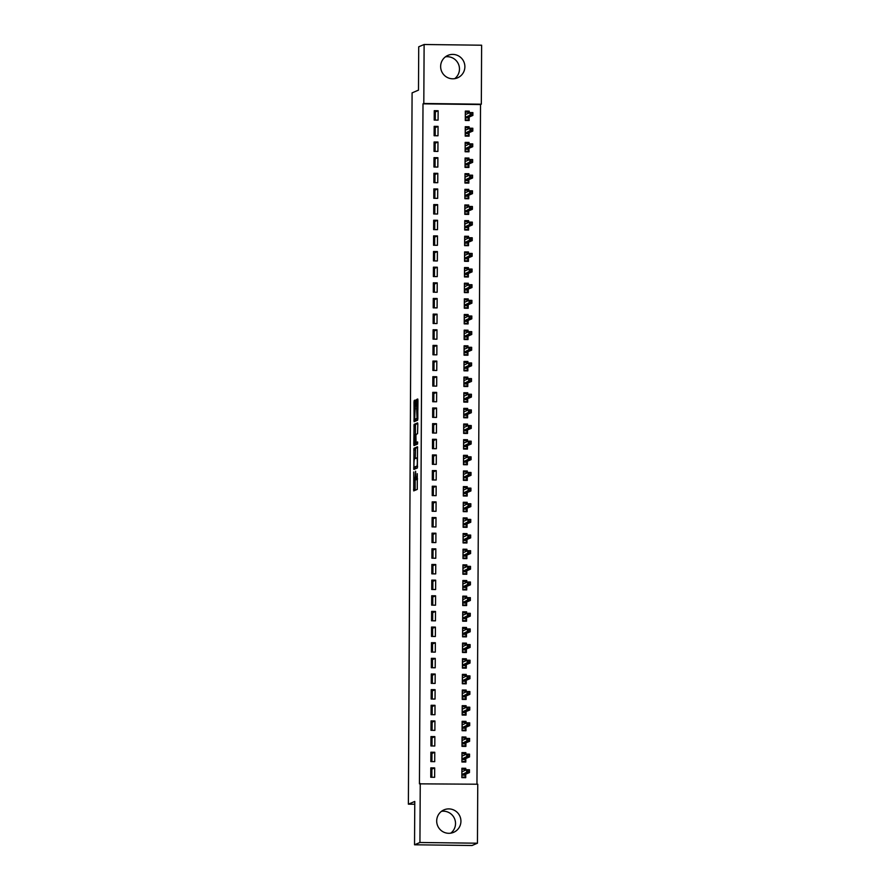 <?xml version="1.0" encoding="UTF-8"?>
<svg xmlns="http://www.w3.org/2000/svg" width="890" height="890" viewBox="0 0 890 890"><rect width="100%" height="100%" fill="white"/><g stroke="black" fill="none" stroke-linecap="round" stroke-linejoin="round"><path stroke-width="1.33" d="M413.772 471.989L413.728 490.891L417.265 489.389L417.276 473.68A4.917 0.623 -89.3 0 1 416.62 478.865L416.32 478.987A4.917 0.623 -89.3 0 0 416.32 478.987A4.917 0.623 -89.3 0 1 415.719 474.337L415.597 471.211L415.452 474.459A4.917 0.623 -89.3 0 1 414.796 479.632L414.495 479.766A4.917 0.623 -89.3 0 1 414.462 479.766A4.917 0.623 -89.3 0 1 413.895 475.115L413.772 471.989M445.423 56.838A12.226 12.104 -113 0 1 454.701 78.665M464.88 66.75A12.226 12.104 -113 0 1 457.538 77.853A12.226 12.104 -113 0 1 440.639 66.45A12.226 12.104 -113 0 1 447.97 55.358A12.226 12.104 -113 0 1 464.88 66.75M441.462 811.335A12.226 12.104 -113 0 1 450.752 833.162M460.931 821.248A12.226 12.104 -113 0 1 453.589 832.35A12.226 12.104 -113 0 1 436.69 820.947A12.226 12.104 -113 0 1 444.021 809.856A12.226 12.104 -113 0 1 460.931 821.248M415.385 401.535L415.207 400.077L414.206 400.5L414.006 402.124L414.084 421.704L417.632 420.202L417.833 418.578L417.755 398.998L416.542 399.51L416.342 401.134L417.043 418.3L414.684 419.301L415.385 401.535M476.962 784.201L480.522 104.542L423.006 103.83L419.446 783.845L477.752 784.212L477.452 843.208L419.935 842.496L420.247 783.5M423.006 103.83L423.807 103.485L424.118 44.5L481.624 45.212L481.323 104.197L423.807 103.485M477.452 843.208L472.056 845.5L414.54 844.788L414.773 801.445L408.377 804.171L412.092 92.86L418.489 90.135L418.723 46.792L424.118 44.5M414.54 844.788L419.935 842.496M413.961 448.271L413.839 469.464L417.377 467.962L417.499 446.769L413.961 448.271L415.519 448.293L415.263 458.517M413.783 444.132L414.084 424.385L417.621 422.884L417.799 424.341L417.555 433.708L416.131 434.32L415.919 435.944L416.075 442.541L417.577 441.907L417.566 444.054L413.961 445.59L413.783 444.132L415.341 444.155L415.341 443.187M408.377 804.171L414.751 804.249M438.047 126.391L434.164 126.347L434.109 135.736L438.002 135.781L438.047 126.391L435.243 127.582L435.21 135.747M469.119 128.594L469.13 126.769L465.248 126.725L465.203 136.114L469.086 136.159L469.097 132.643M437.88 157.686L433.997 157.641L433.953 167.031L437.836 167.075L437.88 157.686L435.088 158.876L435.043 167.042M468.963 159.888L468.963 158.064L465.081 158.019L465.036 167.409L468.919 167.454L468.941 163.938M437.724 188.98L433.83 188.936L433.786 198.314L437.669 198.37L437.724 188.98L434.921 190.171L434.876 198.337M468.796 191.183L468.808 189.359L464.914 189.314L464.869 198.704L468.752 198.748L468.774 195.221M437.557 220.275L433.664 220.231L433.619 229.609L437.502 229.665L437.557 220.275L434.754 221.465L434.709 229.631M468.63 222.478L468.641 220.653L464.758 220.609L464.702 229.998L468.596 230.043L468.607 226.516M437.391 251.57L433.508 251.514L433.452 260.904L437.346 260.959L437.391 251.57L434.598 252.76L434.554 260.926M468.463 253.772L468.474 251.948L464.591 251.903L464.547 261.293L468.429 261.337L468.452 257.811M437.224 282.864L433.341 282.809L433.297 292.198L437.179 292.254L437.224 282.864L434.431 284.055L434.387 292.209M468.307 285.067L468.318 283.243L464.424 283.198L464.38 292.588L468.262 292.632L468.285 289.105M437.068 314.159L433.174 314.103L433.13 323.493L437.012 323.548L437.068 314.159L434.264 315.349L434.22 323.504M468.14 316.362L468.151 314.537L464.269 314.493L464.213 323.882L468.096 323.927L468.118 320.4M436.901 345.454L433.018 345.398L432.963 354.787L436.845 354.832L436.901 345.454L434.098 346.644L434.053 354.799M467.973 347.656L467.984 345.832L464.102 345.787L464.046 355.177L467.94 355.221L467.951 351.695M436.734 376.748L432.851 376.693L432.796 386.082L436.69 386.127L436.734 376.748L433.942 377.927L433.897 386.093M467.817 378.951L467.817 377.126L463.935 377.082L463.89 386.471L467.773 386.516L467.795 382.989M436.567 408.032L432.685 407.987L432.64 417.377L436.523 417.421L436.567 408.032L433.775 409.222L433.73 417.388M467.651 410.245L467.662 408.421L463.768 408.377L463.723 417.755L467.606 417.811L467.628 414.284M436.411 439.326L432.518 439.282L432.473 448.671L436.356 448.716L436.411 439.326L433.608 440.517L433.564 448.682M467.484 441.529L467.495 439.716L463.612 439.671L463.557 449.05L467.45 449.105L467.461 445.579M436.245 470.621L432.362 470.576L432.306 479.966L436.2 480.01L436.245 470.621L433.441 471.811L433.408 479.977M467.317 472.824L467.328 471.01L463.445 470.955L463.39 480.344L467.283 480.4L467.295 476.873M436.078 501.916L432.195 501.871L432.151 511.261L436.033 511.305L436.078 501.916L433.285 503.106L433.241 511.272M467.161 504.118L467.161 502.305L463.278 502.249L463.234 511.639L467.117 511.694L467.139 508.168M435.911 533.21L432.028 533.166L431.984 542.555L435.866 542.6L435.911 533.21L433.118 534.401L433.074 542.566M466.994 535.413L467.005 533.6L463.111 533.544L463.067 542.933L466.95 542.989L466.972 539.462M435.755 564.505L431.861 564.46L431.817 573.85L435.7 573.894L435.755 564.505L432.952 565.695L432.907 573.861M466.827 566.707L466.838 564.894L462.956 564.839L462.9 574.228L466.794 574.273L466.805 570.757M435.588 595.799L431.706 595.755L431.65 605.144L435.544 605.189L435.588 595.799L432.796 596.99L432.751 605.156M466.66 598.002L466.672 596.189L462.789 596.133L462.744 605.523L466.627 605.567L466.649 602.052M435.421 627.094L431.539 627.049L431.494 636.439L435.377 636.484L435.421 627.094L432.629 628.284L432.584 636.45M466.505 629.297L466.516 627.472L462.622 627.428L462.578 636.817L466.46 636.862L466.482 633.346M435.266 658.389L431.372 658.344L431.327 667.723L435.21 667.778L435.266 658.389L432.462 659.579L432.418 667.745M466.338 660.591L466.349 658.767L462.466 658.722L462.411 668.112L466.293 668.156L466.316 664.63M435.099 689.683L431.216 689.639L431.161 699.017L435.043 699.073L435.099 689.683L432.295 690.874L432.251 699.039M466.171 691.886L466.182 690.062L462.299 690.017L462.244 699.406L466.138 699.451L466.149 695.924M434.932 720.978L431.049 720.922L430.994 730.312L434.887 730.367L434.932 720.978L432.139 722.168L432.095 730.334M466.015 723.181L466.015 721.356L462.132 721.312L462.088 730.701L465.971 730.746L465.993 727.219M434.765 752.273L430.882 752.217L430.838 761.606L434.721 761.662L434.765 752.273L431.973 753.463L431.928 761.629M465.848 754.475L465.859 752.651L461.966 752.606L461.921 761.996L465.804 762.04L465.826 758.514M465.759 770.117L465.77 768.304L461.888 768.248L461.843 777.638L465.726 777.693L465.748 774.167M434.687 767.914L430.805 767.87L430.749 777.259L434.643 777.304L434.687 767.914L431.884 769.105L431.85 777.27M465.926 738.822L465.937 737.009L462.055 736.953L461.999 746.343L465.893 746.399L465.904 742.872M434.854 736.62L430.96 736.575L430.916 745.965L434.798 746.009L434.854 736.62L432.051 737.81L432.006 745.976M466.093 707.528L466.104 705.714L462.21 705.67L462.166 715.048L466.049 715.104L466.071 711.577M435.01 705.325L431.127 705.281L431.083 714.67L434.965 714.715L435.01 705.325L432.217 706.515L432.173 714.681M466.26 676.233L466.26 674.42L462.377 674.375L462.333 683.754L466.215 683.809L466.238 680.283M435.177 674.03L431.294 673.986L431.25 683.375L435.132 683.42L435.177 674.03L432.384 675.221L432.34 683.386M466.416 644.95L466.427 643.125L462.544 643.081L462.489 652.47L466.382 652.515L466.393 648.988M435.344 642.736L431.461 642.691L431.405 652.081L435.299 652.125L435.344 642.736L432.54 643.926L432.507 652.092M466.582 613.655L466.594 611.831L462.711 611.786L462.655 621.176L466.538 621.22L466.56 617.693M435.51 611.452L431.617 611.397L431.572 620.786L435.455 620.831L435.51 611.452L432.707 612.643L432.662 620.797M466.749 582.36L466.761 580.536L462.867 580.491L462.822 589.881L466.705 589.925L466.727 586.399M435.666 580.158L431.784 580.102L431.739 589.491L435.622 589.536L435.666 580.158L432.874 581.348L432.829 589.503M466.916 551.066L466.916 549.241L463.034 549.197L462.989 558.586L466.872 558.631L466.894 555.104M435.833 548.863L431.95 548.807L431.895 558.197L435.789 558.253L435.833 548.863L433.041 550.053L432.996 558.208M467.072 519.771L467.083 517.947L463.201 517.902L463.145 527.292L467.039 527.336L467.05 523.809M436 517.568L432.117 517.513L432.062 526.902L435.944 526.958L436 517.568L433.196 518.759L433.152 526.913M467.239 488.476L467.25 486.652L463.367 486.608L463.312 495.997L467.194 496.042L467.217 492.515M436.167 486.274L432.273 486.218L432.228 495.608L436.111 495.663L436.167 486.274L433.363 487.464L433.319 495.63M467.406 457.182L467.417 455.357L463.523 455.313L463.479 464.702L467.361 464.747L467.384 461.22M436.322 454.979L432.44 454.935L432.395 464.313L436.278 464.369L436.322 454.979L433.53 456.17L433.486 464.335M467.561 425.887L467.573 424.063L463.69 424.018L463.646 433.408L467.528 433.452L467.55 429.926M436.489 423.685L432.607 423.64L432.551 433.018L436.445 433.074L436.489 423.685L433.697 424.875L433.653 433.041M467.728 394.593L467.74 392.768L463.857 392.724L463.801 402.113L467.695 402.158L467.706 398.642M436.656 392.39L432.763 392.345L432.718 401.735L436.601 401.779L436.656 392.39L433.853 393.58L433.808 401.746M467.895 363.298L467.906 361.485L464.013 361.429L463.968 370.819L467.851 370.863L467.873 367.348M436.812 361.095L432.929 361.051L432.885 370.44L436.768 370.485L436.812 361.095L434.02 362.286L433.975 370.451M468.062 332.003L468.062 330.19L464.18 330.134L464.135 339.524L468.018 339.568L468.04 336.053M436.979 329.801L433.096 329.756L433.052 339.146L436.934 339.19L436.979 329.801L434.186 330.991L434.142 339.157M468.218 300.709L468.229 298.895L464.346 298.84L464.302 308.229L468.185 308.285L468.196 304.758M437.146 298.506L433.263 298.462L433.207 307.851L437.101 307.896L437.146 298.506L434.342 299.696L434.309 307.862M468.385 269.414L468.396 267.601L464.513 267.545L464.458 276.935L468.351 276.99L468.363 273.464M437.313 267.211L433.419 267.167L433.374 276.556L437.257 276.601L437.313 267.211L434.509 268.402L434.465 276.567M468.552 238.119L468.563 236.306L464.669 236.251L464.625 245.64L468.507 245.696L468.529 242.169M437.468 235.917L433.586 235.872L433.541 245.262L437.424 245.306L437.468 235.917L434.676 237.107L434.632 245.273M468.719 206.825L468.719 205.012L464.836 204.967L464.791 214.345L468.674 214.401L468.696 210.874M437.635 204.622L433.753 204.578L433.697 213.967L437.591 214.012L437.635 204.622L434.843 205.812L434.798 213.978M468.874 175.53L468.885 173.717L465.003 173.672L464.947 183.051L468.841 183.106L468.852 179.58M437.802 173.328L433.92 173.283L433.864 182.672L437.747 182.717L437.802 173.328L434.999 174.518L434.954 182.684M469.041 144.247L469.052 142.422L465.17 142.378L465.114 151.767L468.997 151.812L469.019 148.285M437.969 142.033L434.075 141.988L434.031 151.378L437.913 151.422L437.969 142.033L435.166 143.223L435.121 151.389M469.208 112.952L469.219 111.128L465.325 111.083L465.281 120.473L469.164 120.517L469.186 116.99M438.125 110.749L434.242 110.694L434.198 120.083L438.08 120.128L438.125 110.749L435.332 111.94L435.288 120.094M434.142 130.886L435.232 130.841M434.053 146.527L435.154 146.494M433.975 162.18L435.065 162.136M433.886 177.822L434.988 177.778M433.808 193.475L434.899 193.43M433.73 209.117L434.821 209.072M433.641 224.769L434.743 224.725M433.564 240.411L434.654 240.367M433.486 256.053L434.576 256.02M433.397 271.706L434.498 271.661M433.319 287.348L434.409 287.314M433.241 303.001L434.331 302.956M433.152 318.642L434.253 318.609M433.074 334.295L434.164 334.251M432.985 349.937L434.086 349.904M432.907 365.59L433.997 365.545M432.829 381.232L433.92 381.198M432.74 396.884L433.842 396.84M432.662 412.526L433.753 412.482M432.584 428.179L433.675 428.135M432.495 443.821L433.597 443.776M432.418 459.474L433.508 459.429M432.34 475.115L433.43 475.071M432.251 490.768L433.352 490.724M432.173 506.41L433.263 506.366M432.084 522.052L433.185 522.018M432.006 537.705L433.096 537.66M431.928 553.346L433.018 553.313M431.839 568.999L432.941 568.955M431.761 584.641L432.851 584.608M431.683 600.294L432.774 600.249M431.594 615.936L432.696 615.902M431.517 631.589L432.607 631.544M431.439 647.23L432.529 647.197M431.35 662.883L432.451 662.839M431.272 678.525L432.362 678.48M431.183 694.178L432.284 694.133M431.105 709.819L432.195 709.775M431.027 725.472L432.117 725.428M430.938 741.114L432.039 741.07M430.86 756.756L431.95 756.723M430.782 772.409L431.873 772.364M480.522 104.542L481.323 104.197M434.22 115.233L435.31 115.199M465.77 768.304L463.434 769.294M465.859 752.651L463.512 753.652M465.937 737.009L463.59 737.999M466.015 721.356L463.679 722.357M466.104 705.714L463.757 706.705M466.182 690.062L463.835 691.063M466.26 674.42L463.924 675.41M466.349 658.767L464.002 659.768M466.427 643.125L464.091 644.126M466.516 627.472L464.168 628.473M466.594 611.831L464.246 612.832M466.672 596.189L464.335 597.179M466.761 580.536L464.413 581.537M466.838 564.894L464.491 565.884M466.916 549.241L464.58 550.243M467.005 533.6L464.658 534.59M467.083 517.947L464.736 518.948M467.161 502.305L464.825 503.295M467.25 486.652L464.903 487.653M467.328 471.01L464.992 472M467.417 455.357L465.07 456.359M467.495 439.716L465.147 440.706M467.573 424.063L465.236 425.064M467.662 408.421L465.314 409.422M467.74 392.768L465.392 393.769M467.817 377.126L465.481 378.128M467.906 361.485L465.559 362.475M467.984 345.832L465.637 346.833M468.062 330.19L465.726 331.18M468.151 314.537L465.804 315.538M468.229 298.895L465.893 299.886M468.318 283.243L465.971 284.244M468.396 267.601L466.049 268.591M468.474 251.948L466.138 252.949M468.563 236.306L466.215 237.296M468.641 220.653L466.293 221.655M468.719 205.012L466.382 206.002M468.808 189.359L466.46 190.36M468.885 173.717L466.538 174.707M468.963 158.064L466.627 159.065M469.052 142.422L466.705 143.423M469.13 126.769L466.794 127.771M469.219 111.128L466.872 112.129M415.986 479.777A4.917 0.623 -89.3 0 0 416.019 479.788A4.917 0.623 -89.3 0 0 416.053 479.777L414.495 479.766M416.631 478.998A4.917 0.623 -89.3 0 1 416.353 479.654L416.053 479.777M415.152 479.777L415.129 490.301M417.655 447.381L415.519 448.293M415.218 467.239L415.241 468.874M413.939 466.204L414.072 467.228L417.176 465.904L417.332 462.544A4.917 0.623 -89.3 0 0 416.765 457.894A4.917 0.623 -89.3 0 0 416.731 457.894L414.607 458.795A4.917 0.623 -89.3 0 0 413.95 463.979L413.939 466.204M415.619 467.239L414.072 467.228L417.588 466.416M415.385 434.632L415.43 426.032L413.883 426.01M417.777 423.495L415.641 424.408L415.43 426.032M417.632 442.564L416.075 442.541L417.699 442.53M414.64 434.954L414.573 443.176L415.419 442.82L415.619 441.206L415.474 434.609L414.64 434.954M416.097 443.187L414.595 443.176L416.12 443.198M417.076 442.553L416.153 443.187M415.341 444.155L415.363 444.989M416.209 419.312L414.718 419.29M417.833 418.645L414.684 419.301M417.933 400.311L417.877 409.723M415.474 419.312L415.497 421.103M463.946 777.671L465.17 777.137L461.843 777.104M461.888 769.283L465.214 769.316L465.203 770.362M465.192 774.4L465.17 777.137M461.877 771.23L463.111 771.252M467.539 770.262L467.528 771.83L469.086 771.852L469.086 770.284L466.66 769.739L469.453 769.772L469.442 772.587L466.638 772.553L466.66 769.739L461.932 771.752L461.91 774.567L465.181 775.19L461.854 775.145M467.528 771.83L461.854 774.623M469.086 771.852L469.442 772.587L464.714 774.6M464.024 762.018L465.259 761.495L461.921 761.451M461.966 753.63L465.292 753.674L465.292 754.709M465.27 758.758L465.259 761.495M461.955 755.588L463.189 755.599M467.617 754.62L467.606 756.177L469.164 756.2L469.175 754.631L466.738 754.097L469.531 754.13L469.52 756.945L466.727 756.912L466.738 754.097L462.01 756.1L461.999 758.925L465.27 759.537L461.932 759.504M467.606 756.177L461.932 758.981M469.164 756.2L469.52 756.945L464.791 758.959M464.102 746.376L465.337 745.853L462.01 745.809M462.043 737.988L465.381 738.021L465.37 739.067M465.348 743.106L465.337 745.853M462.032 739.935L463.278 739.957M467.695 738.967L467.695 740.536L469.241 740.558L469.253 738.989L466.816 738.444L469.62 738.477L469.597 741.303L466.805 741.259L466.816 738.444L462.088 740.458L462.077 743.272L465.348 743.895L462.01 743.851M467.695 740.536L462.021 743.328M469.241 740.558L469.597 741.303L464.88 743.306M464.191 730.723L465.414 730.201L462.088 730.156M462.132 722.335L465.459 722.38L465.459 723.414M465.437 727.464L465.414 730.201M462.121 724.293L463.356 724.304M467.784 723.325L467.773 724.883L469.33 724.905L469.33 723.348L466.905 722.802L469.697 722.836L469.686 725.65L466.883 725.617L466.905 722.802L462.177 724.816L462.155 727.631L465.426 728.243L462.099 728.209M467.773 724.883L462.099 727.686M469.33 724.905L469.686 725.65L464.958 727.664M464.269 715.082L465.503 714.559L462.166 714.514M462.21 706.693L465.537 706.727L465.537 707.773M465.514 711.811L465.503 714.559M462.199 708.64L463.434 708.663M467.862 707.672L467.851 709.241L469.408 709.263L469.419 707.695L466.983 707.149L469.786 707.183L469.764 710.009L466.972 709.964L466.983 707.149L462.255 709.163L462.244 711.978L465.514 712.601L462.177 712.556M467.851 709.241L462.177 712.033M469.408 709.263L469.764 710.009L465.036 712.011M464.346 699.429L465.581 698.906L462.255 698.861M462.288 691.04L465.626 691.085L465.615 692.12M465.592 696.169L465.581 698.906M462.277 692.999L463.523 693.01M467.94 692.031L467.94 693.588L469.486 693.61L469.497 692.053L467.061 691.508L469.864 691.541L469.853 694.356L467.05 694.322L467.061 691.508L462.344 693.521L462.322 696.336L465.592 696.948L462.266 696.915M467.94 693.588L462.266 696.392M469.486 693.61L469.853 694.356L465.125 696.369M464.435 683.787L465.659 683.264L462.333 683.22M462.377 675.399L465.704 675.432L465.704 676.478M465.681 680.516L465.659 683.264M462.366 677.357L463.601 677.368M468.029 676.378L468.018 677.946L469.575 677.969L469.575 676.4L467.15 675.855L469.942 675.888L469.931 678.714L467.128 678.681L467.15 675.855L462.422 677.869L462.411 680.683L465.67 681.306L462.344 681.262M468.018 677.946L462.344 680.739M469.575 677.969L469.931 678.714L465.203 680.716M464.513 668.134L465.748 667.611L462.411 667.578M462.455 659.746L465.793 659.79L465.782 660.825M465.759 664.875L465.748 667.611M462.444 661.704L463.679 661.715M468.107 660.736L468.096 662.305L469.653 662.316L469.664 660.758L467.228 660.213L470.031 660.247L470.009 663.061L467.217 663.028L467.228 660.213L462.5 662.227L462.489 665.041L465.759 665.653L462.422 665.62M468.096 662.305L462.433 665.097M469.653 662.316L470.009 663.061L465.281 665.075M464.591 652.492L465.826 651.97L462.5 651.925M462.533 644.104L465.87 644.149L465.859 645.183M465.837 649.222L465.826 651.97M462.533 646.062L463.768 646.073M468.185 645.083L468.185 646.652L469.731 646.674L469.742 645.105L467.317 644.56L470.109 644.605L470.098 647.419L467.295 647.386L467.317 644.56L462.589 646.574L462.566 649.389L465.837 650.011L462.511 649.967M468.185 646.652L462.511 649.444M469.731 646.674L470.098 647.419L465.37 649.422M464.68 636.84L465.915 636.317L462.578 636.283M462.622 628.451L465.948 628.496L465.948 629.53M465.926 633.58L465.915 636.317M462.611 630.409L463.846 630.431M468.274 629.441L468.262 631.01L469.82 631.021L469.831 629.464L467.395 628.919L470.187 628.952L470.176 631.767L467.384 631.733L467.395 628.919L462.666 630.932L462.655 633.747L465.915 634.359L462.589 634.325M468.262 631.01L462.589 633.802M469.82 631.021L470.176 631.767L465.448 633.78M464.758 621.198L465.993 620.675L462.655 620.63M462.7 612.81L466.037 612.854L466.026 613.889M466.004 617.927L465.993 620.675M462.689 614.768L463.935 614.779M468.351 613.8L468.34 615.357L469.898 615.379L469.909 613.811L467.473 613.266L470.276 613.31L470.254 616.125L467.461 616.091L467.473 613.266L462.744 615.279L462.733 618.094L466.004 618.717L462.666 618.672M468.34 615.357L462.678 618.149M469.898 615.379L470.254 616.125L465.526 618.127M464.847 605.545L466.071 605.022L462.744 604.989M462.789 597.157L466.115 597.201L466.104 598.236M466.093 602.285L466.071 605.022M462.778 599.115L464.013 599.137M468.44 598.147L468.429 599.715L469.987 599.727L469.987 598.169L467.561 597.624L470.354 597.657L470.343 600.472L467.539 600.439L467.561 597.624L462.833 599.638L462.811 602.452L466.082 603.075L462.755 603.031M468.429 599.715L462.755 602.508M469.987 599.727L470.343 600.472L465.615 602.486M464.925 589.903L466.16 589.38L462.822 589.336M462.867 581.515L466.193 581.559L466.193 582.594M466.171 586.632L466.16 589.38M462.856 583.473L464.091 583.484M468.518 582.505L468.507 584.062L470.065 584.085L470.076 582.516L467.639 581.982L470.432 582.015L470.421 584.83L467.628 584.797L467.639 581.982L462.911 583.985L462.9 586.799L466.171 587.422L462.833 587.378M468.507 584.062L462.833 586.855M470.065 584.085L470.421 584.83L465.693 586.844M465.003 574.261L466.238 573.727L462.911 573.694M462.945 565.862L466.282 565.907L466.271 566.941M466.249 570.991L466.238 573.727M462.934 567.82L464.18 567.842M468.596 566.852L468.596 568.421L470.143 568.432L470.154 566.874L467.717 566.329L470.521 566.363L470.499 569.177L467.706 569.144L467.717 566.329L462.989 568.343L462.978 571.158L466.249 571.781L462.911 571.736M468.596 568.421L462.922 571.213M470.143 568.432L470.499 569.177L465.782 571.191M465.092 558.609L466.316 558.086L462.989 558.041M463.034 550.22L466.36 550.265L466.36 551.299M466.338 555.338L466.316 558.086M463.022 552.178L464.257 552.189M468.685 551.21L468.674 552.768L470.232 552.79L470.232 551.221L467.806 550.688L470.599 550.721L470.588 553.536L467.784 553.502L467.806 550.688L463.078 552.69L463.056 555.516L466.327 556.128L463 556.083M468.674 552.768L463 555.56M470.232 552.79L470.588 553.536L465.859 555.549M465.17 542.967L466.405 542.433L463.067 542.399M463.111 534.578L466.438 534.612L466.438 535.647M466.416 539.696L466.405 542.433M463.1 536.525L464.335 536.548M468.763 535.558L468.752 537.126L470.309 537.148L470.32 535.58L467.884 535.035L470.688 535.068L470.665 537.883L467.873 537.849L467.884 535.035L463.156 537.048L463.145 539.863L466.416 540.486L463.078 540.441M468.752 537.126L463.078 539.918M470.309 537.148L470.665 537.883L465.937 539.896M465.248 527.314L466.482 526.791L463.156 526.747M463.189 518.926L466.527 518.97L466.516 520.005M466.493 524.054L466.482 526.791M463.178 520.884L464.424 520.895M468.841 519.916L468.841 521.473L470.387 521.495L470.398 519.927L467.962 519.393L470.766 519.426L470.754 522.241L467.951 522.207L467.962 519.393L463.245 521.395L463.223 524.221L466.493 524.833L463.167 524.788M468.841 521.473L463.167 524.277M470.387 521.495L470.754 522.241L466.026 524.255M465.337 511.672L466.56 511.149L463.234 511.105M463.278 503.284L466.605 503.317L466.605 504.363M466.582 508.401L466.56 511.149M463.267 505.231L464.502 505.253M468.93 504.263L468.919 505.832L470.476 505.854L470.476 504.285L468.051 503.74L470.843 503.773L470.832 506.588L468.029 506.555L468.051 503.74L463.323 505.754L463.312 508.568L466.571 509.191L463.245 509.147M468.919 505.832L463.245 508.624M470.476 505.854L470.832 506.588L466.104 508.602M465.414 496.019L466.649 495.496L463.312 495.452M463.356 487.631L466.694 487.676L466.683 488.71M466.66 492.76L466.649 495.496M463.345 489.589L464.58 489.6M469.008 488.621L468.997 490.179L470.554 490.201L470.565 488.632L468.129 488.098L470.932 488.132L470.91 490.946L468.118 490.913L468.129 488.098L463.401 490.101L463.39 492.926L466.66 493.538L463.323 493.505M468.997 490.179L463.334 492.982M470.554 490.201L470.91 490.946L466.182 492.96M465.492 480.378L466.727 479.855L463.401 479.81M463.434 471.989L466.772 472.023L466.761 473.068M466.738 477.107L466.727 479.855M463.434 473.936L464.669 473.958M469.086 472.968L469.086 474.537L470.632 474.559L470.643 472.991L468.218 472.445L471.01 472.479L470.999 475.305L468.196 475.26L468.218 472.445L463.49 474.459L463.468 477.274L466.738 477.897L463.412 477.852M469.086 474.537L463.412 477.329M470.632 474.559L470.999 475.305L466.271 477.307M465.581 464.725L466.816 464.202L463.479 464.157M463.523 456.336L466.849 456.381L466.849 457.416M466.827 461.465L466.816 464.202M463.512 458.294L464.747 458.305M469.175 457.327L469.164 458.884L470.721 458.906L470.732 457.349L468.296 456.804L471.088 456.837L471.077 459.652L468.285 459.618L468.296 456.804L463.568 458.817L463.557 461.632L466.816 462.244L463.49 462.21M469.164 458.884L463.49 461.688M470.721 458.906L471.077 459.652L466.349 461.665M465.659 449.083L466.894 448.56L463.557 448.516M463.601 440.695L466.939 440.728L466.927 441.774M466.905 445.812L466.894 448.56M463.59 442.653L464.836 442.664M469.253 441.674L469.241 443.242L470.799 443.264L470.81 441.696L468.374 441.151L471.177 441.184L471.155 444.01L468.363 443.976L468.374 441.151L463.646 443.164L463.634 445.979L466.905 446.602L463.568 446.558M469.241 443.242L463.579 446.035M470.799 443.264L471.155 444.01L466.427 446.012M465.748 433.43L466.972 432.907L463.646 432.863M463.69 425.042L467.016 425.086L467.005 426.121M466.994 430.17L466.972 432.907M463.679 427L464.914 427.011M469.341 426.032L469.33 427.601L470.888 427.612L470.888 426.054L468.463 425.509L471.255 425.542L471.244 428.357L468.44 428.324L468.463 425.509L463.734 427.523L463.712 430.337L466.983 430.949L463.657 430.916M469.33 427.601L463.657 430.393M470.888 427.612L471.244 428.357L466.516 430.371M465.826 417.788L467.061 417.265L463.723 417.221M463.768 409.4L467.094 409.433L467.094 410.479M467.072 414.518L467.061 417.265M463.757 411.358L464.992 411.369M469.419 410.379L469.408 411.948L470.966 411.97L470.977 410.401L468.541 409.856L471.333 409.901L471.322 412.715L468.529 412.682L468.541 409.856L463.812 411.87L463.801 414.684L467.072 415.307L463.734 415.263M469.408 411.948L463.734 414.74M470.966 411.97L471.322 412.715L466.594 414.718M465.904 402.135L467.139 401.613L463.812 401.579M463.846 393.747L467.183 393.792L467.172 394.826M467.15 398.876L467.139 401.613M463.835 395.705L465.081 395.727M469.497 394.737L469.497 396.306L471.044 396.317L471.055 394.76L468.618 394.214L471.422 394.248L471.4 397.062L468.607 397.029L468.618 394.214L463.89 396.228L463.879 399.043L467.15 399.655L463.812 399.621M469.497 396.306L463.824 399.098M471.044 396.317L471.4 397.062L466.683 399.076M465.993 386.494L467.217 385.971L463.89 385.926M463.935 378.105L467.261 378.15L467.261 379.185M467.239 383.223L467.217 385.971M463.924 380.063L465.159 380.075M469.586 379.084L469.575 380.653L471.133 380.675L471.133 379.107L468.707 378.561L471.5 378.606L471.489 381.421L468.685 381.387L468.707 378.561L463.979 380.575L463.957 383.39L467.228 384.013L463.901 383.968M469.575 380.653L463.901 383.445M471.133 380.675L471.489 381.421L466.761 383.423M466.071 370.841L467.306 370.318L463.968 370.284M464.013 362.453L467.339 362.497L467.339 363.532M467.317 367.581L467.306 370.318M464.002 364.411L465.236 364.433M469.664 363.443L469.653 365.011L471.211 365.022L471.222 363.465L468.785 362.92L471.589 362.953L471.567 365.768L468.774 365.734L468.785 362.92L464.057 364.933L464.046 367.748L467.317 368.371L463.979 368.327M469.653 365.011L463.979 367.804M471.211 365.022L471.567 365.768L466.838 367.781M466.149 355.199L467.384 354.676L464.057 354.632M464.091 346.811L467.428 346.855L467.417 347.89M467.395 351.928L467.384 354.676M464.079 348.769L465.325 348.78M469.742 347.801L469.742 349.358L471.288 349.381L471.3 347.812L468.863 347.278L471.667 347.311L471.656 350.126L468.852 350.093L468.863 347.278L464.146 349.281L464.124 352.095L467.395 352.718L464.068 352.674M469.742 349.358L464.068 352.151M471.288 349.381L471.656 350.126L466.927 352.14M466.238 339.546L467.461 339.023L464.135 338.99M464.18 331.158L467.506 331.202L467.506 332.237M467.484 336.286L467.461 339.023M464.168 333.116L465.403 333.138M469.831 332.148L469.82 333.717L471.377 333.728L471.377 332.17L468.952 331.625L471.745 331.659L471.733 334.473L468.93 334.44L468.952 331.625L464.224 333.639L464.213 336.453L467.473 337.076L464.146 337.032M469.82 333.717L464.146 336.509M471.377 333.728L471.733 334.473L467.005 336.487M466.316 323.904L467.55 323.382L464.213 323.337M464.257 315.516L467.595 315.561L467.584 316.595M467.561 320.634L467.55 323.382M464.246 317.474L465.481 317.485M469.909 316.506L469.898 318.064L471.455 318.086L471.466 316.517L469.03 315.983L471.834 316.017L471.811 318.831L469.019 318.798L469.03 315.983L464.302 317.986L464.291 320.801L467.561 321.424L464.224 321.379M469.898 318.064L464.235 320.856M471.455 318.086L471.811 318.831L467.083 320.845M466.393 308.263L467.628 307.729L464.302 307.695M464.335 299.874L467.673 299.908L467.662 300.942M467.639 304.992L467.628 307.729M464.335 301.821L465.57 301.844M469.987 300.853L469.987 302.422L471.533 302.444L471.544 300.876L469.119 300.33L471.911 300.364L471.9 303.178L469.097 303.145L469.119 300.33L464.391 302.344L464.369 305.159L467.639 305.782L464.313 305.737M469.987 302.422L464.313 305.214M471.533 302.444L471.9 303.178L467.172 305.192M466.482 292.61L467.717 292.087L464.38 292.042M464.424 284.221L467.751 284.266L467.751 285.301M467.728 289.339L467.717 292.087M464.413 286.18L465.648 286.191M470.076 285.212L470.065 286.769L471.622 286.791L471.633 285.223L469.197 284.689L471.989 284.722L471.978 287.537L469.186 287.503L469.197 284.689L464.469 286.691L464.458 289.517L467.717 290.129L464.391 290.084M470.065 286.769L464.391 289.573M471.622 286.791L471.978 287.537L467.25 289.55M466.56 276.968L467.795 276.445L464.458 276.401M464.502 268.58L467.84 268.613L467.829 269.659M467.806 273.697L467.795 276.445M464.491 270.527L465.737 270.549M470.154 269.559L470.143 271.127L471.7 271.15L471.711 269.581L469.275 269.036L472.078 269.069L472.056 271.884L469.264 271.851L469.275 269.036L464.547 271.05L464.536 273.864L467.806 274.487L464.469 274.443M470.143 271.127L464.48 273.92M471.7 271.15L472.056 271.884L467.339 273.897M466.649 261.315L467.873 260.792L464.547 260.748M464.591 252.927L467.918 252.971L467.906 254.006M467.895 258.055L467.873 260.792M464.58 254.885L465.815 254.896M470.243 253.917L470.232 255.475L471.789 255.497L471.789 253.928L469.364 253.394L472.156 253.428L472.145 256.242L469.341 256.209L469.364 253.394L464.636 255.397L464.613 258.222L467.884 258.834L464.558 258.801M470.232 255.475L464.558 258.278M471.789 255.497L472.145 256.242L467.417 258.256M466.727 245.673L467.962 245.151L464.625 245.106M464.669 237.285L467.995 237.319L467.995 238.364M467.973 242.403L467.962 245.151M464.658 239.232L465.893 239.254M470.32 238.264L470.309 239.833L471.867 239.855L471.878 238.286L469.442 237.741L472.234 237.775L472.223 240.6L469.43 240.556L469.442 237.741L464.714 239.755L464.702 242.57L467.973 243.192L464.636 243.148M470.309 239.833L464.636 242.625M471.867 239.855L472.223 240.6L467.495 242.603M466.805 230.02L468.04 229.498L464.714 229.453M464.747 221.632L468.084 221.677L468.073 222.711M468.051 226.761L468.04 229.498M464.736 223.59L465.982 223.601M470.398 222.622L470.398 224.18L471.945 224.202L471.956 222.645L469.52 222.1L472.323 222.133L472.312 224.947L469.508 224.914L469.52 222.1L464.791 224.113L464.78 226.928L468.051 227.54L464.725 227.506M470.398 224.18L464.725 226.983M471.945 224.202L472.312 224.947L467.584 226.961M466.894 214.379L468.118 213.856L464.791 213.811M464.836 205.99L468.162 206.024L468.162 207.07M468.14 211.108L468.118 213.856M464.825 207.948L466.06 207.96M470.487 206.97L470.476 208.538L472.034 208.56L472.034 206.992L469.609 206.447L472.401 206.48L472.39 209.306L469.586 209.261L469.609 206.447L464.88 208.46L464.858 211.275L468.129 211.898L464.803 211.853M470.476 208.538L464.803 211.331M472.034 208.56L472.39 209.306L467.662 211.308M466.972 198.726L468.207 198.203L464.869 198.159M464.914 190.338L468.24 190.382L468.24 191.417M468.218 195.466L468.207 198.203M464.903 192.296L466.138 192.307M470.565 191.328L470.554 192.896L472.112 192.908L472.123 191.35L469.686 190.805L472.49 190.838L472.468 193.653L469.675 193.619L469.686 190.805L464.958 192.819L464.947 195.633L468.218 196.245L464.88 196.212M470.554 192.896L464.88 195.689M472.112 192.908L472.468 193.653L467.74 195.667M467.05 183.084L468.285 182.561L464.958 182.517M464.992 174.696L468.329 174.729L468.318 175.775M468.296 179.813L468.285 182.561M464.981 176.654L466.226 176.665M470.643 175.675L470.643 177.244L472.19 177.266L472.201 175.697L469.764 175.152L472.568 175.185L472.557 178.011L469.753 177.978L469.764 175.152L465.047 177.166L465.025 179.98L468.296 180.603L464.969 180.559M470.643 177.244L464.969 180.036M472.19 177.266L472.557 178.011L467.829 180.014M467.139 167.431L468.363 166.908L465.036 166.875M465.081 159.043L468.407 159.088L468.407 160.122M468.385 164.172L468.363 166.908M465.07 161.001L466.304 161.012M470.732 160.033L470.721 161.602L472.279 161.613L472.279 160.055L469.853 159.51L472.646 159.544L472.635 162.358L469.831 162.325L469.853 159.51L465.125 161.524L465.114 164.339L468.374 164.95L465.047 164.917M470.721 161.602L465.047 164.394M472.279 161.613L472.635 162.358L467.906 164.372M467.217 151.79L468.452 151.267L465.114 151.222M465.159 143.401L468.496 143.446L468.485 144.48M468.463 148.519L468.452 151.267M465.147 145.359L466.382 145.37M470.81 144.38L470.799 145.949L472.356 145.971L472.368 144.403L469.931 143.857L472.735 143.902L472.712 146.716L469.92 146.683L469.931 143.857L465.203 145.871L465.192 148.686L468.463 149.309L465.125 149.264M470.799 145.949L465.136 148.741M472.356 145.971L472.712 146.716L467.984 148.719M467.295 136.137L468.529 135.614L465.203 135.58M465.236 127.748L468.574 127.793L468.563 128.828M468.552 132.877L468.529 135.614M465.236 129.706L466.471 129.729M470.888 128.739L470.888 130.307L472.434 130.318L472.445 128.761L470.02 128.216L472.812 128.249L472.801 131.064L469.998 131.03L470.02 128.216L465.292 130.229L465.27 133.044L468.541 133.656L465.214 133.622M470.888 130.307L465.214 133.1M472.434 130.318L472.801 131.064L468.073 133.077M467.384 120.495L468.618 119.972L465.281 119.927M465.325 112.107L468.652 112.151L468.652 113.186M468.63 117.224L468.618 119.972M465.314 114.065L466.549 114.076M470.977 113.097L470.966 114.654L472.523 114.677L472.534 113.108L470.098 112.574L472.89 112.607L472.879 115.422L470.087 115.389L470.098 112.574L465.37 114.576L465.359 117.391L468.618 118.014L465.292 117.97M470.966 114.654L465.292 117.447M472.523 114.677L472.879 115.422L468.151 117.436M416.353 479.654L414.796 479.632M417.521 478.998L416.32 478.987L417.521 479.009M417.521 478.876L416.62 478.865M415.107 489.455L413.55 489.433M415.218 468.029L413.661 468.018M415.307 449.906L413.75 449.895M415.641 424.408L414.084 424.385M416.976 442.842L415.419 442.82M417.833 418.311L417.043 418.3M417.877 410.101L417.143 410.09L417.877 410.09M417.855 408.911L416.298 408.888M417.899 401.145L416.342 401.134M417.888 399.532L416.542 399.51M415.463 420.269L413.906 420.247M415.385 402.147L414.006 402.124M415.341 400.522L414.206 400.5M416.019 479.788L414.462 479.766"/></g></svg>

